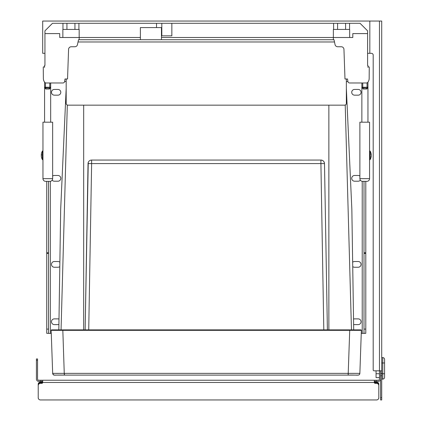 <?xml version="1.0" encoding="UTF-8"?>
<svg xmlns="http://www.w3.org/2000/svg" width="421" height="421" viewBox="0 0 421 421"><rect width="100%" height="100%" fill="white"/><g stroke="black" fill="none" stroke-linecap="round" stroke-linejoin="round"><path stroke-width="0.63" d="M371.406 53.314A1.795 1.795 0 0 1 373.195 55.109A1.795 1.795 0 0 0 371.406 53.314L367.596 53.314M373.195 369.927L373.195 55.109L373.195 369.927A0.895 0.895 0 0 0 374.09 370.822L379.468 370.822L379.468 379.111A1.121 1.121 0 0 1 378.347 380.231L376.111 380.231L376.111 381.352L378.347 381.352A2.242 2.242 0 0 0 380.589 379.111M44.936 53.314L42.695 53.314L42.695 21.05L381.71 21.05L381.71 399.95L380.589 399.95L380.589 370.822M379.468 377.626L376.064 377.626L376.064 370.822L374.09 370.822M349.667 37.49L349.667 29.423L333.358 29.423L333.358 39.732L334.016 39.732L335.053 44.621A2.689 2.689 0 0 0 337.684 46.752L341.263 46.752A2.689 2.689 0 0 1 343.952 49.346L344.988 78.995L347.541 78.995L347.883 81.432A1.795 1.795 0 0 0 349.656 82.979L366.433 82.979A1.795 1.795 0 0 0 367.849 82.284A6.273 6.273 0 0 0 369.164 78.495L369.259 67.297A0.447 0.447 0 0 0 368.812 66.844L368.191 66.844L367.954 67.307L367.954 65.418L367.596 65.418L367.596 30.849L367.596 33.596L352.809 33.596L352.809 37.49L161.453 37.49M376.111 380.231L38.664 380.231A1.121 1.121 0 0 1 37.543 379.111L37.543 358.945L36.422 358.945L36.422 379.111A2.242 2.242 0 0 0 38.664 381.352L42.695 381.352A0.895 0.774 -0 0 1 41.8 382.126L40.453 382.126A2.242 1.942 180 0 0 38.216 384.068L38.216 397.866A2.242 1.942 -0 0 0 38.553 398.897M381.71 370.822L379.468 370.822L379.468 21.05M381.71 373.511L380.589 373.511M381.71 362.981L384.578 362.981L384.578 359.397A1.795 1.795 0 0 0 382.784 357.603L382.784 379.111A1.795 1.795 0 0 0 384.578 377.316L384.578 359.397A1.795 1.795 0 0 0 382.784 357.603L381.71 357.603M384.578 377.316A1.795 1.795 0 0 1 382.784 379.111L381.71 379.111M374.316 381.91A0.895 0.774 180 0 0 375.211 382.689L375.211 382.126A0.895 0.774 -0 0 1 374.316 381.352L376.111 381.352M374.316 380.231L374.316 382.473A0.895 0.895 0 0 0 375.211 383.368L376.558 383.368A2.242 2.242 0 0 1 378.8 385.61L378.8 397.708A2.242 2.242 0 0 1 376.558 399.95L40.453 399.95A2.242 2.242 0 0 1 38.216 397.708L38.216 385.61A2.242 2.242 0 0 1 40.453 383.368L41.8 383.368A0.895 0.895 0 0 0 42.695 382.473L42.695 380.231M375.211 382.126L376.558 382.126L376.558 382.689A2.242 1.942 -0 0 1 378.8 384.631L378.8 384.068A2.242 1.942 180 0 0 376.558 382.126M375.211 382.689L376.558 382.689M41.8 382.126L41.8 382.689A0.895 0.774 180 0 0 42.695 381.91M378.8 384.631L378.8 397.866A2.242 1.942 -0 0 1 378.458 398.897M38.216 384.631A2.242 1.942 -0 0 1 40.453 382.689L40.453 382.126M41.8 382.689L40.453 382.689M351.472 329.88L345.22 105.034M61.056 329.88L67.307 105.034M85.137 329.88L88.036 163.58L91.625 163.58L91.625 160.059A3.584 3.584 0 0 0 88.036 163.58L85.137 329.88M91.625 160.059L320.907 160.059L320.907 163.58L324.491 163.58A3.584 3.584 0 0 0 320.907 160.059C323.054 160.259 324.249 161.438 324.491 163.58L327.396 329.88M85.126 330.348L88.252 162.427M359.534 374.337L359.402 374.501A1.795 1.795 0 0 1 358.076 375.1A1.795 1.795 0 0 0 358.876 374.911A1.795 1.795 0 0 1 358.076 375.1A1.795 1.795 0 0 0 359.402 374.506A1.795 1.795 0 0 1 358.876 374.911A1.795 1.795 0 0 0 359.402 374.506A1.795 1.795 -178 0 1 358.066 375.1A1.795 1.795 -178 0 0 359.86 373.369A1.795 1.795 0 0 1 359.571 374.29A1.795 1.795 0 0 0 359.86 373.374A1.795 1.795 -178 0 1 359.566 374.29A1.795 1.795 0 0 0 359.86 373.374L348.446 373.369M361.36 330.348A0.468 0.468 0 0 0 360.892 329.88A0.468 0.468 0 0 1 361.36 330.348A0.468 0.468 0 0 0 360.892 329.88A0.468 0.468 0 0 1 361.36 330.348L359.86 373.369L361.36 330.348L349.719 330.348L348.214 373.369L52.672 373.369A1.795 1.795 0 0 0 52.962 374.29A1.795 1.795 178 0 1 52.672 373.374A1.795 1.795 178 0 0 54.525 375.1L358.003 375.1M360.892 329.88L349.719 329.88L349.719 330.348L51.167 330.348A0.468 0.468 0 0 1 51.641 329.88A0.468 0.468 0 0 0 51.167 330.348L52.672 373.369A1.795 1.795 0 0 0 52.746 373.832A1.795 1.795 0 0 1 52.672 373.374L52.751 373.832A1.795 1.795 0 0 0 52.962 374.29A1.795 1.795 0 0 1 52.746 373.832M349.719 329.88L51.641 329.88A0.468 0.468 0 0 0 51.167 330.348M55.714 375.1L54.472 375.1A1.795 1.795 178 0 1 53.125 374.506A1.795 1.795 0 0 0 54.451 375.1A1.795 1.795 0 0 1 53.13 374.506L52.999 374.337M64.418 373.369L64.418 375.1L59.508 375.1M53.209 373.385L54.146 373.395M56.098 373.395L58.608 373.395M140.388 37.49L59.724 37.49L59.724 33.596L44.936 33.596L44.936 65.418L44.579 65.418L44.579 67.307L44.342 66.844L43.716 66.844A0.447 0.447 0 0 0 43.268 67.297L43.368 78.495A6.273 6.273 0 0 0 44.679 82.284A1.795 1.795 0 0 0 46.099 82.979L62.871 82.979A1.795 1.795 0 0 0 64.65 81.432L64.992 78.995L67.544 78.995L68.576 49.346A2.689 2.689 0 0 1 71.265 46.752L74.843 46.752A2.689 2.689 0 0 0 77.475 44.621L78.516 39.732L79.174 39.732L79.174 29.423L62.861 29.423L62.861 37.49M140.388 39.732L140.388 27.586L161.453 27.586L161.453 39.732L79.174 39.732M366.838 88.994L367.954 87.236L367.233 88.115A0.895 0.563 -101.3 0 0 366.838 88.994L366.57 89.01A0.895 0.489 95.4 0 1 367.054 88.121L362.176 87.915M367.833 87.684L367.054 88.121L367.054 87.236L361.86 87.242M362.97 88.994A0.895 0.563 101.3 0 0 362.576 88.115A0.895 0.895 0 0 1 361.86 87.236L363.244 89.01A0.895 0.489 84.6 0 0 362.755 88.121L362.755 82.979M363.244 89.01L366.57 89.01M361.86 122.19L361.86 82.979M367.954 122.19L367.954 82.148M49.557 88.994L50.673 87.236L49.952 88.115A0.895 0.563 -101.3 0 0 49.557 88.994L49.289 89.01A0.895 0.489 95.4 0 1 49.773 88.121L44.873 87.9M50.552 87.684L49.773 88.121L49.773 87.236L44.579 87.236L45.689 88.994A0.895 0.563 101.3 0 0 45.3 88.115A0.895 0.895 0 0 1 44.579 87.236L44.8 87.826M45.689 88.994L45.963 89.01A0.895 0.489 84.6 0 0 45.473 88.121L45.473 82.863M45.963 89.01L49.289 89.01M44.579 122.19L44.579 82.148M50.673 122.19L50.673 82.979M367.233 88.115A0.895 0.895 0 0 0 367.954 87.236L367.054 87.236L367.054 82.863M49.952 88.115A0.895 0.895 0 0 0 50.673 87.236L49.773 87.236L49.773 82.979M52.641 178.657A2.689 2.689 0 0 1 49.957 181.346L45.652 181.346A2.689 2.689 0 0 1 42.963 178.657L42.963 122.19L52.641 122.19L52.641 178.657L42.963 178.657M369.564 178.657A2.689 2.689 0 0 1 366.875 181.346L362.576 181.346A2.689 2.689 0 0 1 359.887 178.657L359.887 122.19L369.564 122.19L369.564 178.657L359.887 178.657M370.133 157.359L370.133 159.606L369.743 159.833L369.564 152.481M42.963 159.833L42.784 150.871L42.963 159.833M371.122 154.718L371.243 154.718A8.536 6.552 -0 0 0 371.238 154.649A8.546 8.546 0 0 0 370.133 151.097L370.133 153.344M371.175 154.718A8.536 6.552 180 0 1 371.243 155.296L371.233 155.296A8.536 5.473 -0 0 1 371.238 155.349M371.175 155.98L371.243 155.98A8.536 6.552 180 0 1 371.238 156.049A8.536 6.552 180 0 1 370.959 157.359A8.252 5.289 180 0 0 370.959 156.786A8.536 6.552 -0 0 0 371.243 155.407A8.536 5.473 180 0 0 370.959 154.26A8.252 6.331 -0 0 0 370.959 153.57A8.536 5.473 -0 0 1 371.243 154.718M365.802 329.096L365.802 333.327L364.007 333.327L364.007 329.096L365.802 329.096L365.802 181.346M364.007 329.096L364.007 181.346M41.574 153.065A8.536 8.357 0 0 0 41.547 153.149A8.536 8.357 0 0 0 41.284 154.823L41.558 154.823M41.547 155.349A8.536 1.742 -0 0 1 41.284 155.002A8.536 8.357 180 0 1 41.295 154.823A8.536 1.742 -0 0 1 41.574 154.454A8.252 8.078 0 0 0 41.574 155.333A8.536 1.742 180 0 0 41.284 155.696A8.536 8.357 0 0 0 41.574 157.454A8.252 1.679 180 0 0 41.574 157.638A8.536 8.357 180 0 1 41.547 157.554A8.536 8.357 180 0 1 41.284 155.881L41.295 155.881M48.52 329.096L46.726 329.096L46.726 333.327L48.52 333.327L48.52 181.346M46.726 329.096L46.726 181.346M48.52 333.327L46.726 333.327M364.007 333.327L361.255 333.395M66.176 78.995L66.176 103.366A1.795 1.795 0 0 0 67.97 105.161L344.562 105.161A1.795 1.795 0 0 0 346.351 103.366L346.351 78.995M333.358 39.732L161.453 39.732M371.238 156.049A8.546 8.546 0 0 1 370.133 159.606L370.133 151.097L369.743 150.871M42.784 150.871L42.395 151.097L42.395 159.606L42.784 159.833M41.558 155.002L41.284 155.002M59.34 266.882A2.868 2.868 0 0 1 57.93 267.251L54.346 267.251A2.868 2.868 0 0 1 51.478 264.383A2.868 2.868 0 0 1 54.346 261.515L57.93 261.515A2.868 2.868 0 0 1 59.424 261.936M57.93 95.167L54.346 95.167A2.868 2.868 0 0 1 51.478 92.299A2.868 2.868 0 0 1 54.346 89.431L57.93 89.431A2.868 2.868 0 0 1 60.798 92.299A2.868 2.868 0 0 1 57.93 95.167M52.641 176.031A2.868 2.868 0 0 1 54.346 175.473L57.93 175.473A2.868 2.868 0 0 1 60.798 178.341A2.868 2.868 0 0 1 57.93 181.209L54.346 181.209A2.868 2.868 0 0 1 52.157 180.193M58.835 324.465A2.868 2.868 0 0 1 57.93 324.612L54.346 324.612A2.868 2.868 0 0 1 51.478 321.744A2.868 2.868 0 0 1 54.346 318.876L57.93 318.876A2.868 2.868 0 0 1 58.845 319.029M48.599 333.395L51.273 333.395M66.176 81.674A4.484 4.484 0 0 0 65.102 81.542L64.629 81.542M353.187 266.882A2.868 2.868 0 0 0 354.598 267.251L358.182 267.251A2.868 2.868 0 0 0 361.05 264.383A2.868 2.868 0 0 0 358.182 261.515L354.598 261.515A2.868 2.868 0 0 0 353.108 261.93M354.598 95.167L358.182 95.167A2.868 2.868 0 0 0 361.05 92.299A2.868 2.868 0 0 0 358.182 89.431L354.598 89.431A2.868 2.868 0 0 0 351.73 92.299A2.868 2.868 0 0 0 354.598 95.167M359.887 176.031A2.868 2.868 0 0 0 358.182 175.473L354.598 175.473A2.868 2.868 0 0 0 351.73 178.341A2.868 2.868 0 0 0 354.598 181.209L358.182 181.209A2.868 2.868 0 0 0 360.371 180.193M353.698 324.47A2.868 2.868 0 0 0 354.598 324.612L358.182 324.612A2.868 2.868 0 0 0 361.05 321.744A2.868 2.868 0 0 0 358.182 318.876L354.598 318.876A2.868 2.868 0 0 0 353.687 319.023M363.933 333.395L365.802 333.327M346.351 81.674A4.484 4.484 0 0 1 347.43 81.542L347.899 81.542M203.354 23.292L171.847 23.292L171.847 35.838L161.453 35.838M101.177 23.292L156.523 23.292L156.523 27.586M66.671 23.292L52.493 23.292L44.936 30.849L44.936 33.596L44.936 30.849L52.493 23.292L360.034 23.292L367.596 30.849L360.034 23.292L345.573 23.292M369.833 21.05L369.833 53.314M161.811 23.292L161.811 35.838M74.938 23.292L74.938 29.423M66.934 23.292L66.934 29.423M62.961 23.292L62.961 29.423M78.911 23.292L78.911 29.423M349.572 23.292L349.572 29.423M333.616 23.292L333.616 29.423M345.599 23.292L345.599 29.423M337.589 23.292L337.589 29.423M74.912 23.292L95.351 23.292M209.179 23.292L311.351 23.292M317.181 23.292L337.616 23.292M36.422 360.292L37.543 360.292M384.578 373.732L381.71 373.732M379.468 373.732L376.064 373.732M381.71 375.753L380.589 375.753M381.71 397.708L380.589 397.708M40.9 380.231L40.9 381.352M374.316 382.473L42.695 382.473M328.859 329.88L328.859 105.161M83.674 329.88L83.674 105.161M88.72 329.88L91.625 163.58L320.907 163.58L323.807 329.88M348.214 373.369L348.214 375.1C358.208 374.753 359.224 376.179 359.86 373.369A1.795 1.795 0 0 1 359.571 374.29M52.672 373.369C54.046 376.095 52.425 374.801 64.313 375.1L62.813 329.88M64.229 375.1L348.214 375.1L348.114 373.369M54.462 375.1L54.451 375.1A1.795 1.795 0 0 1 53.13 374.506L54.33 375.095M365.802 252.732L364.007 252.732M46.726 252.732L48.52 252.732M362.218 181.319L362.218 333.395M334.49 41.974L78.038 41.974M46.726 253.447L48.52 253.447M50.315 181.319L50.315 333.395M365.802 253.447L364.007 253.447M346.351 88.468L351.84 209.116L353.703 329.88M58.829 329.88L60.687 209.121L66.176 88.473M359.86 373.369L359.781 373.832L359.86 373.369M59.766 375.1L56.93 375.1M42.395 151.097A8.546 8.546 0 0 0 41.547 153.149M41.547 157.554A8.546 8.546 0 0 0 42.395 159.606"/></g></svg>
